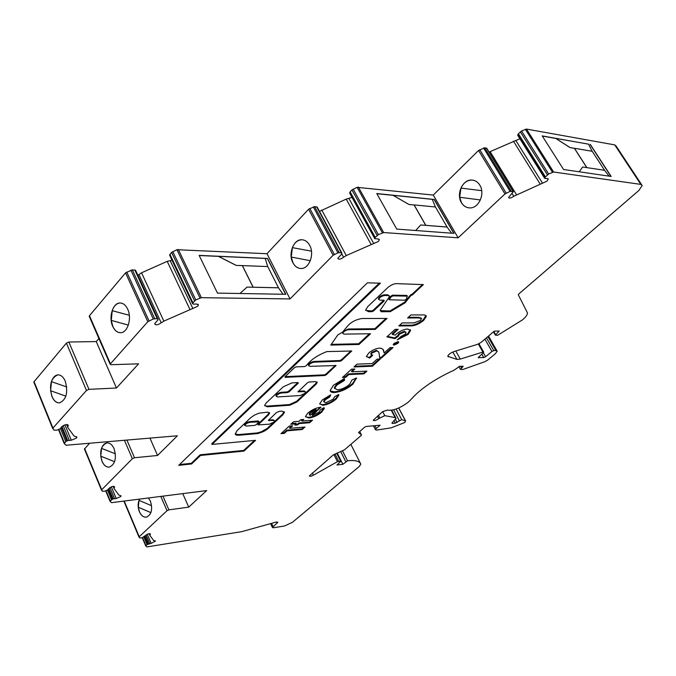 <?xml version="1.0" encoding="UTF-8"?>
<svg xmlns="http://www.w3.org/2000/svg" width="676" height="676" viewBox="0 0 676 676"><rect width="100%" height="100%" fill="white"/><g stroke="black" fill="none" stroke-linecap="round" stroke-linejoin="round"><path stroke-width="1.01" d="M404.611 300.212L406.513 299.155L407.121 296.122L393.043 295.877L391.167 296.865L389.199 299.755L404.611 300.212M388.404 298.2L380.165 310.276L381.349 311.737L390.348 311.644L405.025 302.873L410.856 295.615L412.504 294.863L423.303 284.613L397.302 283.658C394.514 283.455 391.446 284.672 388.1 287.3L367.812 306.549L365.623 310.064L368.505 311.678L371.91 311.695L373.566 310.935L384.129 300.989L384.095 300.203L379.861 300.144L378.746 299.392C379.65 297.33 381.67 296.029 384.796 295.48L388.244 295.539L389.528 296.375L388.404 298.2M380.199 310.622L389.967 310.952L404.645 302.18L410.543 295.057M306.177 365.809L304.572 366.544L296.164 366.874L294.55 367.609L285.035 376.701L285.196 377.352L324.717 375.501L326.271 374.791L336.056 365.539L309.853 366.341L308.653 365.657C309.481 363.874 311.357 362.708 314.289 362.142L340.121 361.212L341.693 360.494L351.714 351.013L326.812 351.596C317.306 355.348 310.487 360.012 306.363 365.589L306.177 365.809M273.898 422.111L269.394 424.182L258.055 424.883L268.397 415.039L269.589 413.163L267.544 412.157L258.781 413.23L254.269 415.191L250.602 417.802L236.997 430.722L235.214 434.102L236.042 434.981L238.222 435.293L257.725 433.578L263.885 431.389L267.434 429.116L282.838 414.827L284.419 412.368L281.858 411.118L279.357 411.295L276.307 412.698L268.38 420.387L273.417 420.438L274.608 421.013L273.898 422.111M304.808 393.432L300.203 395.545L277.481 396.939L276.247 396.297C277.033 394.64 278.858 393.525 281.706 392.95L287.418 392.612L288.982 391.903L298.243 383.191L298.099 382.557L291.914 382.878L283.193 386.866L266.107 403.082L264.603 405.473L267.189 406.791L289.767 405.245L296.984 401.933L316.148 384.162L317.221 382.481L315.692 381.653L309.109 381.991L307.546 382.709L298.04 391.759L304.428 391.615L305.577 392.215L304.808 393.432M309.692 245.354C314.703 254.049 309.253 268.735 301.209 268.49C297.744 268.465 294.973 266.564 292.911 262.795C287.976 254.083 293.418 239.431 301.572 239.752C304.944 239.819 307.648 241.687 309.692 245.354M300.727 268.482C297.482 268.237 294.905 266.344 292.978 262.795L291.255 257.057L292.412 247.636M518.01 135.631L518.374 133.747L521.576 130.992L548.633 173.994L544.712 177.611L545.177 178.548L547.137 178.456L548.236 179.106L546.985 181.151L513.785 196.268C511.022 198.195 509.298 198.583 508.597 197.434L513.346 191.654L510.067 191.376L504.98 193.927L458.142 237.825L383.655 232.544L378.383 234.648L375.248 237.369L374.791 238.696L377.833 238.915L379.346 239.777L378.391 241.459L346.256 255.57L343.611 257.252C340.543 259.364 338.608 259.711 337.797 258.291L341.456 254.337L341.862 253.035L341.279 252.647L337.924 252.832L333.124 255.266L290.038 298.927L201.397 297.685L195.778 299.916L192.508 303.262L193.708 304.225L196.327 303.946L198.381 305.011L197.688 306.296L163.854 321.125L161.209 322.824C157.778 325.131 155.59 325.443 154.643 323.745L158.176 319.613L157.162 318.624L153.266 318.979L147.807 321.717L110.095 364.195L110.965 364.719L138.588 363.823L116.449 388.007L88.962 389.351L86.469 390.475L52.939 428.06L53.852 430.13L57.097 430.156L60.35 428.677L61.431 427.038C64.533 424.528 66.797 423.996 68.225 425.441L67.744 427.409L73.98 435.927L76.861 437.271L76.388 438.099L71.276 440.237L67.684 440.549L65.817 441.631L64.237 443.515L66.087 445.239L177.382 435.783L157.559 455.48L134.499 457.737L132.352 458.717L101.721 489.754L102.279 491.249L104.983 491.131L107.797 489.847L108.811 488.511C111.464 486.458 113.391 485.926 114.607 486.914L114.058 488.537L118.756 494.984L121.097 495.871L120.649 496.607L116.213 498.499L113.188 498.888L111.548 499.809L110.095 501.398L111.548 502.657L206.645 490.59L188.731 507.127L168.89 509.848L167.006 510.718L139.239 536.744L139.679 538.003L141.994 537.809L145.416 535.553C147.731 533.829 149.413 533.313 150.461 534.006L149.895 535.384L153.553 540.428L155.514 541.02L151.171 543.369L147.098 544.611L145.762 545.963L146.937 546.918L241.729 531.657L276.129 522.075L277.844 522.235L272.42 527.474L273.484 527.77L284.537 525.987L292.514 522.261L359.277 466.465L360.807 464.091C359.514 461.083 355.086 459.976 347.515 460.787L342.859 464.294L336.978 464.995L340.957 461.15L337.434 461.666L313.461 475.177C311.104 476.36 309.743 476.597 309.38 475.896L332.998 455.159L344.557 449.751L361.195 435.488L361.474 434.896L358.618 432.682M65.259 381.154C68.284 392.494 66.383 399.736 59.556 402.862C56.404 403.006 53.869 400.885 51.942 396.508C48.951 385.176 50.886 377.969 57.747 374.884C60.832 374.766 63.333 376.862 65.259 381.154M59.353 402.879C56.311 402.854 53.869 400.724 52.018 396.499L50.59 390.736L65.868 396.17M127.688 309.185C132.082 318.151 127.739 332.676 120.742 332.71C117.421 332.778 114.751 330.682 112.74 326.415C108.422 317.441 112.74 302.975 119.821 302.992C123.066 302.949 125.685 305.011 127.688 309.185M120.421 332.719C117.261 332.584 114.726 330.488 112.824 326.415L111.236 320.39L128.33 325.114M548.633 173.994L553.602 172.008L640.84 184.396L642.192 185.511L638.871 190.471L518.796 293.959L518.315 294.778L527.466 312.912C527.474 314.712 525.86 317.002 522.616 319.79L497.595 335.304L495.373 335.152L499.167 331.063L494.308 331.13L481.092 342.377L477.543 344.329L454.095 351.537C450.469 352.931 448.365 354.52 447.782 356.303L456.959 359.438L460.297 359.074L482.909 352.052L483.703 352.145L483.348 352.686L478.194 357.596L483.779 357.579L485.605 356.742L491.925 351.444L493.759 350.59L495.897 350.523L497.173 351.216L495.407 353.675L487.861 359.97L484.717 361.745L462.756 369.519L460.483 369.4L463.161 366.324L459.756 366.282L453.993 370.22C434.727 379.025 420.311 388.877 410.746 399.761L408.439 402.051C399.938 408.312 392.9 410.991 387.323 410.079L382.565 411.692L373.22 420.244C374.082 421.08 375.924 420.531 378.746 418.605L384.788 415.664L395.122 417.582L396.001 418.393L392.088 422.863L392.19 423.455L395.392 423.168L401.713 419.619L405.465 420.886L404.865 422.475L391.134 427.857L376.6 430.071L375.417 429.674L376.279 428.466L380.098 425.212L366.265 426.463L364.457 427.3L358.559 432.564M148.433 497.975L150.427 501.178C152.852 509.442 151.492 514.766 146.354 517.165C143.498 517.419 141.183 515.619 139.4 511.766C137.676 507.203 137.718 502.986 139.518 499.108M146.278 517.174C143.473 517.351 141.2 515.543 139.459 511.757L138.293 507.237L150.892 512.636M479.799 185.131C485.436 193.632 478.709 208.588 469.685 207.895C466.229 207.735 463.491 206.019 461.463 202.732C455.903 194.198 462.646 179.25 471.806 180.061C475.135 180.264 477.805 181.954 479.799 185.131M468.992 207.853C465.857 207.464 463.364 205.757 461.514 202.741L459.663 197.257L480.391 199.961L459.663 197.257L460.964 188.089C463.44 182.85 467.082 180.171 471.865 180.061L472.6 180.12M114.075 448.695C116.771 458.277 115.174 464.42 109.284 467.124C106.276 467.327 103.834 465.375 101.975 461.269C99.304 451.695 100.927 445.568 106.85 442.907C109.808 442.729 112.208 444.656 114.075 448.695M109.157 467.141C106.216 467.226 103.85 465.274 102.042 461.26L100.758 456.199L114.599 461.7M101.501 490.185L84.449 449.092L89.578 443.245M52.711 428.576L33.8 382.008L66.4 343.121L68.851 342.022L96.262 341.566L98.907 338.515M89.376 316.655L89.46 315.726L125.542 272.859L132.319 269.851L135.597 270.315L157.956 318.971M137.887 275.318L141.546 272.783L167.217 261.358L171.966 260.218M192.685 303.887L169.625 255.19L171.569 252.41L176.918 249.723L266.986 253.711L308.586 209.256L314.577 206.586L317.255 207.211L341.718 252.782M319.503 211.394L346.205 199.107L352.002 197.375M352.162 197.274L352.838 196.784M374.791 238.696L349.712 193.235L350.117 191.857L351.959 189.931L357.131 187.336L433.257 195.068L478.549 150.494L484.7 147.748L486.855 148.382L513.177 191.384M489.12 152.083L519.878 138.757M521.576 130.992L526.486 129.074L614.737 144.892L616.14 146.109L641.617 184.641M394.024 345.149L393.187 344.675L393.981 343.45L397.894 341.659L398.722 342.149L397.936 343.366L394.024 345.149L393.221 344.447M372.375 366.215L353.954 366.967L357.038 364.153L372.18 363.57L377.047 359.176L380.309 359.057L372.375 366.215L372.028 365.555L354.731 366.257M333.53 385.21L344.371 378.518L344.506 380.402L336.775 385.134L334.645 388.328L337.611 389.815C341.752 389.384 345.749 387.576 349.593 384.382L351.909 380.022L356.497 377.969L352.88 384.188C347.067 389.046 341 391.81 334.671 392.494C331.764 392.688 330.26 391.987 330.175 390.382L333.53 385.21M320.999 407.163L312.473 415.41L318.971 412.25L320.306 409.893L324.007 407.628L324.294 408.49L321.751 412.064C317.771 415.419 313.487 417.405 308.898 418.022L305.476 416.5L307.707 413.239C311.864 409.724 316.3 407.696 320.999 407.163M348.605 329.694L375.214 329.415L387.035 318.455L362.091 318.489C355.407 319.571 350.244 322.503 346.594 327.277L342.529 332.161L337.831 334.899L330.767 345.081L359.007 344.447L370.549 333.75L343.932 334.121L342.774 333.395C343.636 331.485 345.58 330.251 348.605 329.694L348.241 328.992L374.85 328.73L385.92 318.464M191.612 463.964L200.502 455.455L243.994 451.078L255.579 440.338L212.036 444.411L380.411 283.176L367.465 282.813L178.718 465.341L191.612 463.964L191.308 463.305L200.197 454.787L243.698 450.427L254.446 440.448M296.265 423.852L290.756 424.308L293.553 421.756L299.062 421.309L300.862 419.661L303.718 419.433L301.91 421.072L312.498 420.21L309.709 422.728L299.113 423.615L297.727 424.883L294.871 425.12L296.265 423.852L295.944 423.21L291.567 423.573M409.859 325.857L398.857 325.942L402.144 322.934L414.135 322.875L420.328 320.466L421.604 318.599L419.128 317.957L407.586 317.965L410.915 314.923L421.9 314.94C424.52 314.678 425.99 315.202 426.303 316.495L423.649 320.39C418.655 324.37 414.058 326.195 409.859 325.857L409.495 325.181L399.609 325.257M284.317 433.358L280.962 433.662L289.252 426.091L292.607 425.804L289.827 428.33L304.944 427.021L302.18 429.514L287.063 430.849L284.317 433.358L284.005 432.716L281.774 432.919M322.334 399.913L330.674 394.868L329.761 396.973L325.443 399.693L323.931 401.848L325.798 402.71L333.057 399.322L334.654 396.702L338.676 394.539L338.845 395.223L336.158 399.068C332.068 402.583 327.649 404.662 322.891 405.321L319.706 403.775L322.334 399.913M345.782 377.335L342.428 377.495L351.545 369.164L354.892 369.02L351.841 371.808L366.924 371.132L363.882 373.87L348.808 374.58L345.782 377.335L345.436 376.676L343.214 376.785M371.859 353.134L371.031 354.427L372.772 355.238L369.654 358.077L366.443 356.446L368.699 353.075C372.197 350.134 375.814 348.486 379.549 348.106C382.346 348.351 383.748 349.45 383.774 351.385L384.129 352.973L390.035 347.633L393.06 347.557L381.416 358.06L379.768 358.111L378.957 352.593L377.783 351.165L376.625 350.979L371.859 353.134L371.513 352.466L370.955 354.283M395.037 338.617L386.883 336.876L395.114 329.356L398.215 329.322L392.545 334.493L395.333 335.076L396.271 334.071C400.2 330.877 404.054 329.195 407.839 329.018L410.569 330.606L408.11 334.4L397.268 339.859L400.944 336.538L405.042 334.282L406.065 332.685L404.704 331.958L399.33 334.24L398.375 336.149L395.037 338.617L394.674 337.949L387.416 336.394M66.721 386.959L51.427 381.644C52.838 377.546 54.976 375.29 57.823 374.876L58.051 374.859M65.876 396.153L50.59 390.736M586.793 167.631L574.389 148.323L570.147 147.605L555.799 138.403L588.517 144.132L592.159 151.28M574.363 148.348L570.147 147.605M579.273 171.797L582.627 167.006L604.572 170.284L592.21 151.289L574.423 148.289L586.886 167.614M579.264 171.797L582.627 167.006M433.257 195.068L458.142 237.825M376.769 193.539L434.313 199.471L454.027 233.372L396.727 229.096L376.769 193.539M420.717 224.964L415.647 230.508L420.717 224.964L447.064 227.068L451.619 233.195M50.632 390.728L51.46 381.661M199.226 255.52L218.433 256.373L236.194 265.423L242.397 265.6L253.179 287.224L278.512 287.79L267.747 266.581L242.397 265.6M114.607 461.683L100.758 456.199M150.9 512.619L138.318 507.237L139.028 500.392M285.796 294.305L217.461 293.105L199.166 255.393L267.544 258.452L285.796 294.305M182.765 493.624L188.731 507.127M151.61 505.707L139.002 500.384L139.569 499.099M242.346 265.66L253.111 287.249M239.955 293.502L247.002 287.114L253.179 287.224M435.462 206.983L447.098 227.035L425.829 225.336L414.135 204.921L435.462 206.983M253.154 287.249L278.487 287.815L283.041 294.263M311.467 251.151L292.378 247.636C294.466 242.676 297.558 240.048 301.64 239.76L302.164 239.769M236.194 265.423L242.371 265.626M265.237 258.469L267.544 258.452M267.434 258.562L285.627 294.305M432.302 199.386L434.313 199.471M434.195 199.581L453.833 233.355M267.704 266.581L265.229 258.435L218.458 256.348L236.22 265.389M115.385 453.79L101.527 448.374C102.727 445.129 104.526 443.295 106.918 442.898L107.061 442.881M100.792 456.19L101.552 448.391M266.986 253.711L290.038 298.927M393.618 409.825L399.262 420.565M395.553 419.492L397.082 422.399M481.701 190.666L460.939 188.089M310.309 260.708L291.255 257.057L310.309 260.716M590.232 144.326L611.172 176.453L563.581 169.507L542.22 135.91L588.543 144.165M570.113 147.638L555.773 138.428L542.321 136.07M586.852 167.64L604.572 170.284M604.538 170.318L609.118 176.149M337.231 453.021L342.859 464.294M129.31 315.269L112.191 310.681C113.906 305.949 116.475 303.389 119.897 302.992L120.252 302.983M128.339 325.105L111.278 320.39L112.233 310.69M610.952 176.419L590.114 144.444M376.845 193.682L393.052 195.347L408.98 204.49L393.086 195.322L432.294 199.352L435.42 206.983M408.98 204.49L414.075 204.98L425.745 225.361M414.075 204.98L409.014 204.465M149.945 438.116L157.559 455.48M96.262 341.566L116.449 388.007M421.385 318.202L418.757 317.281L408.329 317.281M425.897 315.515L423.277 319.723L423.649 320.39M423.277 319.723C418.283 323.703 413.695 325.528 409.495 325.181M302.594 419.526L301.597 420.43L301.91 421.072M311.374 420.303L309.388 422.094L309.709 422.728M309.388 422.094L298.8 422.973L299.113 423.615M298.8 422.973L297.406 424.241L297.727 424.883M297.406 424.241L295.682 424.384M291.474 425.897L289.514 427.688L289.827 428.33M303.82 427.122L301.868 428.88L302.18 429.514M301.868 428.88L286.751 430.206L287.063 430.849M286.751 430.206L284.005 432.716M276.264 396.144L275.909 395.612C276.704 393.956 278.52 392.84 281.368 392.266L287.089 391.936L288.652 391.218L297.829 382.574M298.378 391.277L304.09 390.948L305.366 391.784M264.603 405.634L266.859 406.115L289.438 404.578L296.654 401.265L315.81 383.495L316.883 381.864M179.537 464.547L191.308 463.305M212.036 444.411L211.723 443.735L379.287 283.143M243.698 450.427L243.994 451.078M200.197 454.787L200.502 455.455M268.473 420.109L273.096 419.779L274.414 420.607M235.172 433.924L238.383 434.592L257.412 432.919L261.325 431.761L267.121 428.457L282.517 414.168L284.097 411.566M257.81 424.359L268.076 414.371L269.268 412.461M259.018 421.672L258.35 420.945L250.399 421.57C247.484 421.909 245.498 422.999 244.442 424.841L244.653 425.288M250.72 422.246C247.805 422.584 245.819 423.675 244.754 425.517L246.698 426.041L254.658 425.39L256.179 424.697L259.085 421.816L250.72 422.246L250.399 421.57M308.67 365.522L308.298 364.964C309.126 363.181 311.002 362.006 313.943 361.449L339.774 360.536L341.346 359.818L351.055 350.81L351.427 351.478M285.095 376.642L324.379 374.834L325.933 374.115L335.389 365.344M342.783 333.276L342.673 331.967M342.977 331.57L348.241 328.992M331.265 344.363L358.652 343.763L369.426 333.767M358.652 343.763L359.007 344.447M374.85 328.73L375.214 329.415M410.856 295.615L410.467 294.913L412.115 294.17L422.661 284.376M378.754 299.291L378.366 298.682C379.27 296.612 381.281 295.311 384.407 294.761L387.855 294.829L389.19 295.758M387.855 294.829L388.244 295.539M365.648 310.368L371.53 310.985L373.194 310.233L383.824 300.203M368.124 310.968L368.505 311.678M407.079 295.657L407.375 296.181L406.732 295.42L392.655 295.167L390.779 296.156L388.911 299.223M320.483 407.214L312.151 414.768L312.473 415.41M323.965 407.653L321.43 411.422L321.751 412.064M321.43 411.422C317.45 414.785 313.165 416.771 308.577 417.379L308.898 418.022M308.577 417.379L305.493 416.796M309.152 413.974L310.073 415.427L316.165 409.901L315.844 409.259L310.47 412.166L309.152 413.974L309.473 414.616M310.47 412.166L310.791 412.808L309.473 414.625M316.165 409.901L310.791 412.808M329.93 395.164L329.761 396.973M329.432 396.322L325.114 399.043L325.443 399.693M325.114 399.043L323.61 401.206L323.922 401.831L323.61 401.206M338.507 394.632L335.828 398.426L336.158 399.068M335.828 398.426C331.747 401.933 327.319 404.02 322.57 404.67L322.891 405.321M322.57 404.67L319.723 404.054M344.092 378.636L344.506 380.402M344.168 379.751L336.437 384.475L336.775 385.134M336.437 384.475L334.316 387.669L334.671 388.615M356.167 378.121L352.542 383.537L352.88 384.188M352.542 383.537C346.737 388.396 340.662 391.167 334.333 391.835L334.671 392.494M334.333 391.835L330.226 390.889M353.768 369.071L351.503 371.141L351.841 371.808M365.8 371.183L363.544 373.22L363.882 373.87M363.544 373.22L348.461 373.912L348.808 374.58M348.461 373.912L345.436 376.676M379.185 359.1L372.028 365.555M371.792 355.145L369.307 357.41L369.654 358.077M369.307 357.41L366.46 356.708M383.064 349.543L384.129 352.973M391.936 347.591L381.07 357.401L381.416 358.06M381.07 357.401L379.675 357.452M378.518 351.697L376.27 350.312L376.625 350.979M376.27 350.312L371.513 352.466M398.333 341.701L397.581 342.707L397.936 343.366M397.581 342.707L393.669 344.49M397.091 329.339L392.181 333.817L392.545 334.493M410.171 329.626L407.746 333.733L408.11 334.4M407.746 333.733L398.367 338.87M405.786 332.17L404.332 331.291L404.704 331.958M404.332 331.291L398.967 333.572L399.33 334.24M398.967 333.572L398.003 335.254L398.375 336.149M398.02 335.482L394.674 337.949M408.912 296.671L409.301 297.372M160.804 496.404L167.006 510.718M124.215 501.051L139.239 536.744M353.159 189.103L378.383 234.648M357.131 187.336L382.405 232.84M144.681 536.431L147.917 544.087M145.188 535.823L148.559 543.791M490.075 151.593L516.43 194.62M513.414 141.149L540.099 183.94M309.777 208.436L334.341 254.446M308.586 209.256L333.124 255.266M358.373 187.075L383.655 232.544M341.803 253.889L343.611 257.252M487.911 336.572L495.897 350.523M484.7 147.748L511.217 191.114M486.441 148.019L512.94 191.316M134.786 269.935L157.162 318.624M336.665 453.224L340.543 460.998M334.983 453.9L338.634 461.226M145.762 545.963L142.298 537.75L145.762 546.005M142.602 537.648L145.974 545.65M171.569 252.41L194.561 300.752M172.752 251.573L195.778 299.916M66.4 343.121L86.469 390.475M34.02 381.585L52.939 428.06M125.542 272.859L147.807 321.717M89.46 315.726L110.374 363.68M143.912 537.057L147.098 544.611M512.138 193.564L513.785 196.268M333.876 454.517L337.434 461.666M113.847 486.331L114.32 487.472M391.953 423.007L392.19 423.455M382.675 411.616L384.788 415.664M378.45 415.241L379.743 417.743M478.287 357.35L478.523 357.773M132.319 269.851L154.686 318.633M276.653 521.948L277.202 523.114M359.691 431.406L361.474 434.896M483.56 147.985L510.067 191.376M176.918 249.723L200.003 298.015M314.577 206.586L339.2 252.537M316.655 206.771L341.279 252.647M111.346 486.847L116.213 498.499M350.844 444.369L360.477 463.449M342.605 451.002L347.515 460.787M518.374 133.747L545.329 176.715M520.368 131.812L547.399 174.805M374.842 425.686L376.279 428.466M350.117 191.857L375.248 237.369M351.959 189.931L377.149 235.476M377.445 416.103L378.746 418.605M517.791 134.668L544.712 177.611M108.836 488.478L113.188 498.888M109.918 487.573L114.498 498.533M108.295 489.204L112.469 499.218M452.819 352.01L456.959 359.438M447.825 356.007L448.332 356.92M481.802 354.089L483.779 357.579M149.168 533.66L149.835 535.24M58.558 429.725L64.228 443.6M58.922 429.564L64.457 443.11M455.793 351.013L460.297 359.074M484.903 339.132L491.925 351.444M483.315 352.711L485.605 356.742M398.671 408.017L405.465 420.886M396.136 409.031L401.713 419.619M340.772 451.729L345.732 461.64M313.301 206.864L337.924 252.832M478.355 344.033L482.909 352.052M169.921 254.32L192.846 302.62M126.716 272.031L149.007 320.889M479.749 149.683L506.206 193.108M63.223 425.576L69.222 440.177M64.938 424.858L71.276 440.237M84.618 448.543L101.721 489.754M462.325 366.164L462.739 366.907M460.584 366.24L461.531 367.93M394.209 420.911L395.392 423.168M515.864 140.549L542.566 183.28M68.851 342.022L88.962 389.351M178.295 249.419L201.397 297.685M478.549 150.494L504.98 193.927M374.766 238.214L349.669 192.728L374.766 238.239M348.892 198.423L373.794 243.673M346.205 199.107L371.082 244.408M321.751 210.016L346.256 255.57M124.435 440.279L132.352 458.717M126.902 440.068L134.499 457.737M107.501 490.092L111.548 499.809M106.064 490.818L110.315 501.043M110.095 501.457L105.726 490.953M162.933 496.133L168.89 509.848M139.019 537.074L123.885 501.093L139.019 537.116M149.802 533.601L150.182 534.505M147.317 534.268L151.171 543.369M146.101 534.953L149.7 543.462M271.541 523.359L273.053 526.612M312.363 472.921L313.461 475.177M391.311 410.315L395.122 417.582M486.458 337.806L493.759 350.59M493.843 331.527L495.652 334.671M614.737 144.892L640.84 184.396M526.486 129.074L553.602 172.008M525.362 129.302L552.478 172.262M130.907 270.163L153.266 318.979M169.625 255.19L192.533 303.465M170.166 260.598L192.905 308.594M167.217 261.358L189.922 309.422M141.546 272.783L163.854 321.125M138.96 274.481L161.209 322.824M67.338 424.579L67.946 426.057M61.913 426.488L67.684 440.549M61.271 427.291L66.856 440.929M60.46 428.542L65.817 441.631M517.715 135.166L544.619 178.092M418.757 317.281L419.128 317.957M281.368 392.266L281.706 392.95M304.09 390.948L304.428 391.615M298.184 391.472L298.429 391.97M315.81 383.495L316.148 384.162M296.654 401.265L296.984 401.933M289.438 404.578L289.767 405.245M266.859 406.115L267.189 406.791M297.93 382.565L298.243 383.191M288.652 391.218L288.982 391.903M287.089 391.936L287.418 392.612M273.096 419.779L273.417 420.438M268.871 420.117L269.192 420.776M282.517 414.168L282.838 414.827M267.121 428.457L267.434 429.116M263.564 430.73L263.885 431.389M261.325 431.761L261.637 432.42M257.412 432.919L257.725 433.578M238.383 434.592L238.696 435.26M268.076 414.371L268.397 415.039M257.97 423.852L258.291 424.52M258.35 420.945L258.671 421.613M313.943 361.449L314.289 362.142M335.448 365.344L335.778 365.978M325.933 374.115L326.271 374.791M324.379 374.834L324.717 375.501M284.926 376.819L285.196 377.352M341.346 359.818L341.693 360.494M339.774 360.536L340.121 361.212M422.559 284.478L422.948 285.179M412.115 294.17L412.504 294.863M409.217 296.282L409.605 296.975M389.967 310.952L390.348 311.644M389.368 311.078L389.748 311.771M380.968 311.036L381.349 311.737M380.74 310.994L381.12 311.695M384.407 294.761L384.796 295.48M383.748 300.279L384.129 300.989M373.194 310.233L373.566 310.935M371.53 310.985L371.91 311.695M388.937 298.741L389.325 299.443M390.779 296.156L391.167 296.865M392.655 295.167L393.043 295.877M406.732 295.42L407.121 296.122M383.419 350.726L383.774 351.385M76.625 436.696L76.861 437.271M197.992 304.208L198.381 305.011M378.983 239.11L379.346 239.777M547.923 178.608L548.236 179.106M488.503 336.065L496.894 350.726M336.944 453.123L340.898 461.04M33.8 382.008L52.711 428.474M113.213 486.348L113.974 488.165M58.592 429.716L64.237 443.515M478.946 343.763L483.627 352.01M84.407 448.923L101.501 490.125M373.422 425.812L375.417 429.674M105.743 490.945L110.095 501.398M149.21 533.651L149.835 535.13M270.628 523.621L272.42 527.474M398.755 407.983L405.608 420.954M391.725 410.248L395.688 417.793M458.886 366.527L460.483 369.4M493.472 331.84L495.373 335.152M89.198 316.258L110.095 364.195M169.6 254.979L192.508 303.262M67.972 424.824L68.225 425.441M66.662 424.545L67.6 426.818M517.715 135.301L544.611 178.227M426.303 316.495L425.931 315.827M275.909 395.612L276.247 396.297M316.926 381.889L317.221 382.481M284.097 411.709L284.419 412.368M269.268 412.495L269.589 413.163M257.742 424.215L258.055 424.883M244.442 424.841L244.754 425.517M308.298 364.964L308.653 365.657M342.402 332.693L342.774 333.395M378.366 298.682L378.746 299.392M388.81 299.045L389.199 299.755M324.294 408.49L323.973 407.848M309.473 414.718L309.152 414.067M338.845 395.223L338.532 394.615M334.645 388.328L334.316 387.669M356.514 378.509L356.286 378.061M371.031 354.427L370.676 353.759M410.569 330.606L410.205 329.939M398.358 335.921L398.003 335.254"/></g></svg>
